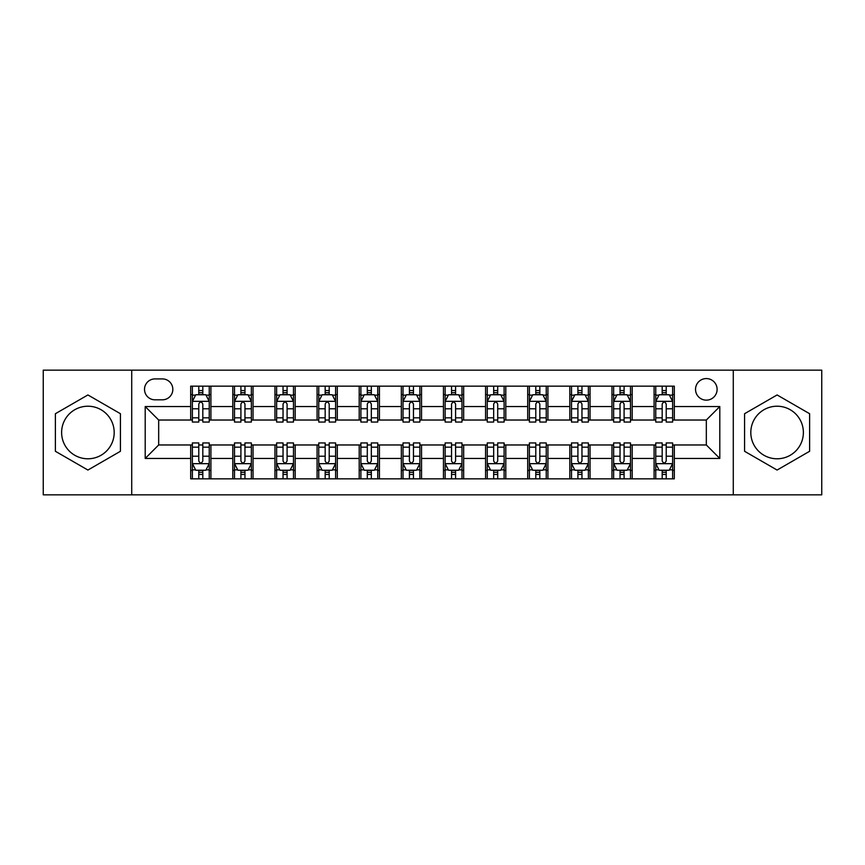 <?xml version="1.0" encoding="UTF-8"?>
<svg xmlns="http://www.w3.org/2000/svg" width="865" height="865" viewBox="0 0 865 865"><rect width="100%" height="100%" fill="white"/><g stroke="black" fill="none" stroke-linecap="round" stroke-linejoin="round"><path stroke-width="1.3" d="M777.094 406.215A26.285 26.285 0 0 0 750.809 432.5A26.285 26.285 0 0 0 777.094 458.785A26.285 26.285 0 0 0 803.38 432.5A26.285 26.285 0 0 0 777.094 406.215M706.327 378.578A10.78 10.78 0 0 0 695.536 389.358A10.78 10.78 0 0 0 706.327 400.149A10.78 10.78 0 0 0 717.107 389.358A10.78 10.78 0 0 0 706.327 378.578M87.906 458.785A26.285 26.285 0 0 1 61.62 432.5A26.285 26.285 0 0 1 87.906 406.215A26.285 26.285 0 0 1 114.191 432.5A26.285 26.285 0 0 1 87.906 458.785M733.282 494.845L821.75 494.845L821.75 370.155L733.282 370.155L733.282 494.845L131.718 494.845L131.718 370.155L43.25 370.155L43.25 494.845L131.718 494.845M154.965 399.814L162.382 399.814A10.445 10.445 0 0 0 172.827 389.358A10.445 10.445 0 0 0 162.382 378.913L154.965 378.913A10.445 10.445 0 0 0 144.52 389.358A10.445 10.445 0 0 0 154.965 399.814M733.282 370.155L131.718 370.155M190.689 458.45L145.201 458.45L145.201 406.55L190.689 406.55L190.689 420.033L158.673 420.033L158.673 444.967L190.689 444.967L190.689 478.842L674.311 478.842L674.311 444.967L706.327 444.967L706.327 420.033L674.311 420.033L674.311 406.55L719.799 406.55L719.799 458.45L674.311 458.45M674.311 406.55L674.311 386.158L190.689 386.158L190.689 406.55M654.091 386.158L654.091 420.033L655.767 420.033M662.179 420.033L666.223 420.033M672.624 420.033L674.311 420.033M654.091 420.033L630.499 420.033M611.955 386.158L611.955 420.033L613.642 420.033M620.043 420.033L624.087 420.033M611.955 420.033L588.373 420.033M569.83 386.158L569.83 420.033L571.516 420.033M577.917 420.033L581.961 420.033M569.83 420.033L546.237 420.033M527.704 386.158L527.704 420.033L529.391 420.033M535.792 420.033L539.836 420.033M527.704 420.033L504.111 420.033M485.579 386.158L485.579 420.033L487.265 420.033M493.666 420.033L497.71 420.033M485.579 420.033L461.986 420.033M443.453 386.158L443.453 420.033L445.14 420.033M451.541 420.033L455.585 420.033M443.453 420.033L419.86 420.033M401.328 386.158L401.328 420.033L403.014 420.033M409.415 420.033L413.459 420.033M401.328 420.033L377.735 420.033M359.202 386.158L359.202 420.033L360.889 420.033M367.29 420.033L371.334 420.033M359.202 420.033L335.609 420.033M317.077 386.158L317.077 420.033L318.763 420.033M325.164 420.033L329.208 420.033M317.077 420.033L293.484 420.033M274.951 386.158L274.951 420.033L276.627 420.033M283.039 420.033L287.083 420.033M274.951 420.033L251.358 420.033M232.815 386.158L232.815 420.033L234.501 420.033M240.913 420.033L244.957 420.033M232.815 420.033L209.233 420.033M190.689 420.033L192.376 420.033M198.777 420.033L202.821 420.033M190.689 444.967L192.376 444.967M198.777 444.967L202.821 444.967M209.233 444.967L210.909 444.967L210.909 478.842M234.501 444.967L210.909 444.967M240.913 444.967L244.957 444.967M251.358 444.967L253.045 444.967L253.045 478.842M276.627 444.967L253.045 444.967M283.039 444.967L287.083 444.967M293.484 444.967L295.17 444.967L295.17 478.842M318.763 444.967L295.17 444.967M325.164 444.967L329.208 444.967M335.609 444.967L337.296 444.967L337.296 478.842M360.889 444.967L337.296 444.967M367.29 444.967L371.334 444.967M377.735 444.967L379.421 444.967L379.421 478.842M403.014 444.967L379.421 444.967M409.415 444.967L413.459 444.967M419.86 444.967L421.547 444.967L421.547 478.842M445.14 444.967L421.547 444.967M451.541 444.967L455.585 444.967M461.986 444.967L463.672 444.967L463.672 478.842M487.265 444.967L463.672 444.967M493.666 444.967L497.71 444.967M504.111 444.967L505.798 444.967L505.798 478.842M529.391 444.967L505.798 444.967M535.792 444.967L539.836 444.967M546.237 444.967L547.923 444.967L547.923 478.842M571.516 444.967L547.923 444.967M577.917 444.967L581.961 444.967M588.373 444.967L590.049 444.967L590.049 478.842M613.642 444.967L590.049 444.967M620.043 444.967L624.087 444.967M630.499 444.967L632.185 444.967L632.185 478.842M655.767 444.967L632.185 444.967M662.179 444.967L666.223 444.967M672.624 444.967L674.311 444.967M210.909 386.158L210.909 420.033M190.689 394.591L192.376 394.591M198.777 394.591L202.821 394.591M209.233 394.591L210.909 394.591M190.689 470.409L192.376 470.409M198.777 470.409L202.821 470.409M209.233 470.409L210.909 470.409M232.815 444.967L232.815 478.842M253.045 386.158L253.045 420.033M232.815 394.591L234.501 394.591M240.913 394.591L244.957 394.591M251.358 394.591L253.045 394.591M232.815 470.409L234.501 470.409M240.913 470.409L244.957 470.409M251.358 470.409L253.045 470.409M274.951 444.967L274.951 478.842M274.951 470.409L276.627 470.409M283.039 470.409L287.083 470.409M293.484 470.409L295.17 470.409M295.17 386.158L295.17 420.033M274.951 394.591L276.627 394.591M283.039 394.591L287.083 394.591M293.484 394.591L295.17 394.591M317.077 444.967L317.077 478.842M317.077 470.409L318.763 470.409M325.164 470.409L329.208 470.409M335.609 470.409L337.296 470.409M337.296 386.158L337.296 420.033M317.077 394.591L318.763 394.591M325.164 394.591L329.208 394.591M335.609 394.591L337.296 394.591M359.202 444.967L359.202 478.842M359.202 470.409L360.889 470.409M367.29 470.409L371.334 470.409M377.735 470.409L379.421 470.409M379.421 386.158L379.421 420.033M359.202 394.591L360.889 394.591M367.29 394.591L371.334 394.591M377.735 394.591L379.421 394.591M401.328 444.967L401.328 478.842M401.328 470.409L403.014 470.409M409.415 470.409L413.459 470.409M419.86 470.409L421.547 470.409M421.547 386.158L421.547 420.033M401.328 394.591L403.014 394.591M409.415 394.591L413.459 394.591M419.86 394.591L421.547 394.591M443.453 444.967L443.453 478.842M443.453 470.409L445.14 470.409M451.541 470.409L455.585 470.409M461.986 470.409L463.672 470.409M463.672 386.158L463.672 420.033M443.453 394.591L445.14 394.591M451.541 394.591L455.585 394.591M461.986 394.591L463.672 394.591M485.579 444.967L485.579 478.842M485.579 470.409L487.265 470.409M493.666 470.409L497.71 470.409M504.111 470.409L505.798 470.409M505.798 386.158L505.798 420.033M485.579 394.591L487.265 394.591M493.666 394.591L497.71 394.591M504.111 394.591L505.798 394.591M527.704 444.967L527.704 478.842M527.704 470.409L529.391 470.409M535.792 470.409L539.836 470.409M546.237 470.409L547.923 470.409M547.923 386.158L547.923 420.033M527.704 394.591L529.391 394.591M535.792 394.591L539.836 394.591M546.237 394.591L547.923 394.591M569.83 444.967L569.83 478.842M569.83 470.409L571.516 470.409M577.917 470.409L581.961 470.409M588.373 470.409L590.049 470.409M590.049 386.158L590.049 420.033M569.83 394.591L571.516 394.591M577.917 394.591L581.961 394.591M588.373 394.591L590.049 394.591M611.955 444.967L611.955 478.842M611.955 470.409L613.642 470.409M620.043 470.409L624.087 470.409M630.499 470.409L632.185 470.409M632.185 386.158L632.185 420.033M611.955 394.591L613.642 394.591M620.043 394.591L624.087 394.591M630.499 394.591L632.185 394.591M654.091 444.967L654.091 478.842M654.091 470.409L655.767 470.409M662.179 470.409L666.223 470.409M672.624 470.409L674.311 470.409M654.091 394.591L655.767 394.591M662.179 394.591L666.223 394.591M672.624 394.591L674.311 394.591M158.673 420.033L145.201 406.55M158.673 444.967L145.201 458.45M719.799 406.55L706.327 420.033M719.799 458.45L706.327 444.967M87.906 470.052L120.43 451.281L120.43 413.719L87.906 394.948L55.382 413.719L55.382 451.281L87.906 470.052M809.618 413.719L777.094 394.948L744.57 413.719L744.57 451.281L777.094 470.052L809.618 451.281L809.618 413.719M202.821 390.537L198.777 390.537M209.233 417.827L202.821 417.827L202.821 422.055L209.233 422.055L209.233 401.49L205.859 394.754L195.75 394.754L192.376 401.49L192.376 422.055L198.777 422.055L198.777 417.827L192.376 417.827M192.376 401.49L192.376 386.158M209.233 401.49L209.233 386.158M198.777 394.754L198.777 386.158M202.821 386.158L202.821 394.754M202.821 417.827L202.821 404.02C201.48 401.425 200.129 401.425 198.777 404.02L198.777 417.827M198.777 474.463L202.821 474.463M192.376 447.173L198.777 447.173L198.777 442.945L192.376 442.945L192.376 463.51L195.75 470.246L205.859 470.246L209.233 463.51L209.233 442.945L202.821 442.945L202.821 447.173L209.233 447.173M209.233 463.51L209.233 478.842M192.376 463.51L192.376 478.842M202.821 470.246L202.821 478.842M198.777 478.842L198.777 470.246M198.777 447.173L198.777 460.98C200.129 463.575 201.48 463.575 202.821 460.98L202.821 447.173M244.957 390.537L240.913 390.537M251.358 417.827L244.957 417.827L244.957 422.055L251.358 422.055L251.358 401.49L247.985 394.754L237.875 394.754L234.501 401.49L234.501 422.055L240.913 422.055L240.913 417.827L234.501 417.827M234.501 401.49L234.501 386.158M251.358 401.49L251.358 386.158M240.913 394.754L240.913 386.158M244.957 386.158L244.957 394.754M244.957 417.827L244.957 404.02C243.606 401.425 242.254 401.425 240.913 404.02L240.913 417.827M287.083 390.537L283.039 390.537M293.484 417.827L287.083 417.827L287.083 422.055L293.484 422.055L293.484 401.49L290.11 394.754L280 394.754L276.627 401.49L276.627 422.055L283.039 422.055L283.039 417.827L276.627 417.827M276.627 401.49L276.627 386.158M293.484 401.49L293.484 386.158M283.039 394.754L283.039 386.158M287.083 386.158L287.083 394.754M287.083 417.827L287.083 404.02C285.731 401.425 284.38 401.425 283.039 404.02L283.039 417.827M329.208 390.537L325.164 390.537M335.609 417.827L329.208 417.827L329.208 422.055L335.609 422.055L335.609 401.49L332.236 394.754L322.126 394.754L318.763 401.49L318.763 422.055L325.164 422.055L325.164 417.827L318.763 417.827M318.763 401.49L318.763 386.158M335.609 401.49L335.609 386.158M325.164 394.754L325.164 386.158M329.208 386.158L329.208 394.754M329.208 417.827L329.208 404.02C327.857 401.425 326.516 401.425 325.164 404.02L325.164 417.827M240.913 474.463L244.957 474.463M234.501 447.173L240.913 447.173L240.913 442.945L234.501 442.945L234.501 463.51L237.875 470.246L247.985 470.246L251.358 463.51L251.358 442.945L244.957 442.945L244.957 447.173L251.358 447.173M251.358 463.51L251.358 478.842M234.501 463.51L234.501 478.842M244.957 470.246L244.957 478.842M240.913 478.842L240.913 470.246M240.913 447.173L240.913 460.98C242.254 463.575 243.606 463.575 244.957 460.98L244.957 447.173M283.039 474.463L287.083 474.463M276.627 447.173L283.039 447.173L283.039 442.945L276.627 442.945L276.627 463.51L280 470.246L290.11 470.246L293.484 463.51L293.484 442.945L287.083 442.945L287.083 447.173L293.484 447.173M293.484 463.51L293.484 478.842M276.627 463.51L276.627 478.842M287.083 470.246L287.083 478.842M283.039 478.842L283.039 470.246M283.039 447.173L283.039 460.98C284.38 463.575 285.731 463.575 287.083 460.98L287.083 447.173M325.164 474.463L329.208 474.463M318.763 447.173L325.164 447.173L325.164 442.945L318.763 442.945L318.763 463.51L322.126 470.246L332.236 470.246L335.609 463.51L335.609 442.945L329.208 442.945L329.208 447.173L335.609 447.173M335.609 463.51L335.609 478.842M318.763 463.51L318.763 478.842M329.208 470.246L329.208 478.842M325.164 478.842L325.164 470.246M325.164 447.173L325.164 460.98C326.505 463.575 327.857 463.575 329.208 460.98L329.208 447.173M371.334 390.537L367.29 390.537M377.735 417.827L371.334 417.827L371.334 422.055L377.735 422.055L377.735 401.49L374.361 394.754L364.252 394.754L360.889 401.49L360.889 422.055L367.29 422.055L367.29 417.827L360.889 417.827M360.889 401.49L360.889 386.158M377.735 401.49L377.735 386.158M367.29 394.754L367.29 386.158M371.334 386.158L371.334 394.754M371.334 417.827L371.334 404.02C369.982 401.425 368.641 401.425 367.29 404.02L367.29 417.827M367.29 474.463L371.334 474.463M360.889 447.173L367.29 447.173L367.29 442.945L360.889 442.945L360.889 463.51L364.252 470.246L374.361 470.246L377.735 463.51L377.735 442.945L371.334 442.945L371.334 447.173L377.735 447.173M377.735 463.51L377.735 478.842M360.889 463.51L360.889 478.842M371.334 470.246L371.334 478.842M367.29 478.842L367.29 470.246M367.29 447.173L367.29 460.98C368.631 463.575 369.982 463.575 371.334 460.98L371.334 447.173M413.459 390.537L409.415 390.537M419.86 417.827L413.459 417.827L413.459 422.055L419.86 422.055L419.86 401.49L416.487 394.754L406.377 394.754L403.014 401.49L403.014 422.055L409.415 422.055L409.415 417.827L403.014 417.827M403.014 401.49L403.014 386.158M419.86 401.49L419.86 386.158M409.415 394.754L409.415 386.158M413.459 386.158L413.459 394.754M413.459 417.827L413.459 404.02C412.108 401.425 410.767 401.425 409.415 404.02L409.415 417.827M455.585 390.537L451.541 390.537M461.986 417.827L455.585 417.827L455.585 422.055L461.986 422.055L461.986 401.49L458.623 394.754L448.513 394.754L445.14 401.49L445.14 422.055L451.541 422.055L451.541 417.827L445.14 417.827M445.14 401.49L445.14 386.158M461.986 401.49L461.986 386.158M451.541 394.754L451.541 386.158M455.585 386.158L455.585 394.754M455.585 417.827L455.585 404.02C454.244 401.425 452.892 401.425 451.541 404.02L451.541 417.827M497.71 390.537L493.666 390.537M504.111 417.827L497.71 417.827L497.71 422.055L504.111 422.055L504.111 401.49L500.749 394.754L490.639 394.754L487.265 401.49L487.265 422.055L493.666 422.055L493.666 417.827L487.265 417.827M487.265 401.49L487.265 386.158M504.111 401.49L504.111 386.158M493.666 394.754L493.666 386.158M497.71 386.158L497.71 394.754M497.71 417.827L497.71 404.02C496.369 401.425 495.018 401.425 493.666 404.02L493.666 417.827M539.836 390.537L535.792 390.537M546.237 417.827L539.836 417.827L539.836 422.055L546.237 422.055L546.237 401.49L542.874 394.754L532.764 394.754L529.391 401.49L529.391 422.055L535.792 422.055L535.792 417.827L529.391 417.827M529.391 401.49L529.391 386.158M546.237 401.49L546.237 386.158M535.792 394.754L535.792 386.158M539.836 386.158L539.836 394.754M539.836 417.827L539.836 404.02C538.495 401.425 537.143 401.425 535.792 404.02L535.792 417.827M581.961 390.537L577.917 390.537M588.373 417.827L581.961 417.827L581.961 422.055L588.373 422.055L588.373 401.49L585 394.754L574.89 394.754L571.516 401.49L571.516 422.055L577.917 422.055L577.917 417.827L571.516 417.827M571.516 401.49L571.516 386.158M588.373 401.49L588.373 386.158M577.917 394.754L577.917 386.158M581.961 386.158L581.961 394.754M581.961 417.827L581.961 404.02C580.62 401.425 579.269 401.425 577.917 404.02L577.917 417.827M409.415 474.463L413.459 474.463M403.014 447.173L409.415 447.173L409.415 442.945L403.014 442.945L403.014 463.51L406.377 470.246L416.487 470.246L419.86 463.51L419.86 442.945L413.459 442.945L413.459 447.173L419.86 447.173M419.86 463.51L419.86 478.842M403.014 463.51L403.014 478.842M413.459 470.246L413.459 478.842M409.415 478.842L409.415 470.246M409.415 447.173L409.415 460.98C410.756 463.575 412.108 463.575 413.459 460.98L413.459 447.173M451.541 474.463L455.585 474.463M445.14 447.173L451.541 447.173L451.541 442.945L445.14 442.945L445.14 463.51L448.513 470.246L458.623 470.246L461.986 463.51L461.986 442.945L455.585 442.945L455.585 447.173L461.986 447.173M461.986 463.51L461.986 478.842M445.14 463.51L445.14 478.842M455.585 470.246L455.585 478.842M451.541 478.842L451.541 470.246M451.541 447.173L451.541 460.98C452.892 463.575 454.233 463.575 455.585 460.98L455.585 447.173M493.666 474.463L497.71 474.463M487.265 447.173L493.666 447.173L493.666 442.945L487.265 442.945L487.265 463.51L490.639 470.246L500.749 470.246L504.111 463.51L504.111 442.945L497.71 442.945L497.71 447.173L504.111 447.173M504.111 463.51L504.111 478.842M487.265 463.51L487.265 478.842M497.71 470.246L497.71 478.842M493.666 478.842L493.666 470.246M493.666 447.173L493.666 460.98C495.018 463.575 496.359 463.575 497.71 460.98L497.71 447.173M535.792 474.463L539.836 474.463M529.391 447.173L535.792 447.173L535.792 442.945L529.391 442.945L529.391 463.51L532.764 470.246L542.874 470.246L546.237 463.51L546.237 442.945L539.836 442.945L539.836 447.173L546.237 447.173M546.237 463.51L546.237 478.842M529.391 463.51L529.391 478.842M539.836 470.246L539.836 478.842M535.792 478.842L535.792 470.246M535.792 447.173L535.792 460.98C537.143 463.575 538.484 463.575 539.836 460.98L539.836 447.173M577.917 474.463L581.961 474.463M571.516 447.173L577.917 447.173L577.917 442.945L571.516 442.945L571.516 463.51L574.89 470.246L585 470.246L588.373 463.51L588.373 442.945L581.961 442.945L581.961 447.173L588.373 447.173M588.373 463.51L588.373 478.842M571.516 463.51L571.516 478.842M581.961 470.246L581.961 478.842M577.917 478.842L577.917 470.246M577.917 447.173L577.917 460.98C579.269 463.575 580.62 463.575 581.961 460.98L581.961 447.173M624.087 390.537L620.043 390.537M630.499 417.827L624.087 417.827L624.087 422.055L630.499 422.055L630.499 401.49L627.125 394.754L617.015 394.754L613.642 401.49L613.642 422.055L620.043 422.055L620.043 417.827L613.642 417.827M613.642 401.49L613.642 386.158M630.499 401.49L630.499 386.158M620.043 394.754L620.043 386.158M624.087 386.158L624.087 394.754M624.087 417.827L624.087 404.02C622.746 401.425 621.394 401.425 620.043 404.02L620.043 417.827M620.043 474.463L624.087 474.463M613.642 447.173L620.043 447.173L620.043 442.945L613.642 442.945L613.642 463.51L617.015 470.246L627.125 470.246L630.499 463.51L630.499 442.945L624.087 442.945L624.087 447.173L630.499 447.173M630.499 463.51L630.499 478.842M613.642 463.51L613.642 478.842M624.087 470.246L624.087 478.842M620.043 478.842L620.043 470.246M620.043 447.173L620.043 460.98C621.394 463.575 622.746 463.575 624.087 460.98L624.087 447.173M666.223 390.537L662.179 390.537M672.624 417.827L666.223 417.827L666.223 422.055L672.624 422.055L672.624 401.49L669.251 394.754L659.141 394.754L655.767 401.49L655.767 422.055L662.179 422.055L662.179 417.827L655.767 417.827M655.767 401.49L655.767 386.158M672.624 401.49L672.624 386.158M662.179 394.754L662.179 386.158M666.223 386.158L666.223 394.754M666.223 417.827L666.223 404.02C664.871 401.425 663.52 401.425 662.179 404.02L662.179 417.827M662.179 474.463L666.223 474.463M655.767 447.173L662.179 447.173L662.179 442.945L655.767 442.945L655.767 463.51L659.141 470.246L669.251 470.246L672.624 463.51L672.624 442.945L666.223 442.945L666.223 447.173L672.624 447.173M672.624 463.51L672.624 478.842M655.767 463.51L655.767 478.842M666.223 470.246L666.223 478.842M662.179 478.842L662.179 470.246M662.179 447.173L662.179 460.98C663.52 463.575 664.871 463.575 666.223 460.98L666.223 447.173M232.815 458.45L210.909 458.45M232.815 406.55L210.909 406.55M274.951 406.55L253.045 406.55M274.951 458.45L253.045 458.45M317.077 406.55L295.17 406.55M317.077 458.45L295.17 458.45M359.202 406.55L337.296 406.55M359.202 458.45L337.296 458.45M401.328 406.55L379.421 406.55M401.328 458.45L379.421 458.45M443.453 406.55L421.547 406.55M443.453 458.45L421.547 458.45M485.579 406.55L463.672 406.55M485.579 458.45L463.672 458.45M527.704 406.55L505.798 406.55M527.704 458.45L505.798 458.45M569.83 406.55L547.923 406.55M569.83 458.45L547.923 458.45M611.955 406.55L590.049 406.55M611.955 458.45L590.049 458.45M654.091 406.55L632.185 406.55M654.091 458.45L632.185 458.45M209.146 401.328L192.463 401.328M192.376 395.154L195.544 395.154M206.065 395.154L209.233 395.154M198.777 408.788L192.376 408.788M209.233 408.788L202.821 408.788M202.821 392.688L198.777 392.688M192.463 463.672L209.146 463.672M209.233 469.846L206.065 469.846M195.544 469.846L192.376 469.846M202.821 456.212L209.233 456.212M192.376 456.212L198.777 456.212M198.777 472.312L202.821 472.312M251.272 401.328L234.588 401.328M234.501 395.154L237.67 395.154M248.19 395.154L251.358 395.154M240.913 408.788L234.501 408.788M251.358 408.788L244.957 408.788M244.957 392.688L240.913 392.688M293.397 401.328L276.714 401.328M276.627 395.154L279.795 395.154M290.316 395.154L293.484 395.154M283.039 408.788L276.627 408.788M293.484 408.788L287.083 408.788M287.083 392.688L283.039 392.688M335.523 401.328L318.839 401.328M318.763 395.154L321.931 395.154M332.441 395.154L335.609 395.154M325.164 408.788L318.763 408.788M335.609 408.788L329.208 408.788M329.208 392.688L325.164 392.688M234.588 463.672L251.272 463.672M251.358 469.846L248.19 469.846M237.67 469.846L234.501 469.846M244.957 456.212L251.358 456.212M234.501 456.212L240.913 456.212M240.913 472.312L244.957 472.312M276.714 463.672L293.397 463.672M293.484 469.846L290.316 469.846M279.795 469.846L276.627 469.846M287.083 456.212L293.484 456.212M276.627 456.212L283.039 456.212M283.039 472.312L287.083 472.312M318.839 463.672L335.523 463.672M335.609 469.846L332.441 469.846M321.931 469.846L318.763 469.846M329.208 456.212L335.609 456.212M318.763 456.212L325.164 456.212M325.164 472.312L329.208 472.312M377.648 401.328L360.964 401.328M360.889 395.154L364.057 395.154M374.567 395.154L377.735 395.154M367.29 408.788L360.889 408.788M377.735 408.788L371.334 408.788M371.334 392.688L367.29 392.688M360.964 463.672L377.648 463.672M377.735 469.846L374.567 469.846M364.057 469.846L360.889 469.846M371.334 456.212L377.735 456.212M360.889 456.212L367.29 456.212M367.29 472.312L371.334 472.312M419.774 401.328L403.101 401.328M403.014 395.154L406.182 395.154M416.692 395.154L419.86 395.154M409.415 408.788L403.014 408.788M419.86 408.788L413.459 408.788M413.459 392.688L409.415 392.688M461.899 401.328L445.226 401.328M445.14 395.154L448.308 395.154M458.818 395.154L461.986 395.154M451.541 408.788L445.14 408.788M461.986 408.788L455.585 408.788M455.585 392.688L451.541 392.688M504.036 401.328L487.352 401.328M487.265 395.154L490.433 395.154M500.943 395.154L504.111 395.154M493.666 408.788L487.265 408.788M504.111 408.788L497.71 408.788M497.71 392.688L493.666 392.688M546.161 401.328L529.477 401.328M529.391 395.154L532.559 395.154M543.069 395.154L546.237 395.154M535.792 408.788L529.391 408.788M546.237 408.788L539.836 408.788M539.836 392.688L535.792 392.688M588.287 401.328L571.603 401.328M571.516 395.154L574.684 395.154M585.205 395.154L588.373 395.154M577.917 408.788L571.516 408.788M588.373 408.788L581.961 408.788M581.961 392.688L577.917 392.688M403.101 463.672L419.774 463.672M419.86 469.846L416.692 469.846M406.182 469.846L403.014 469.846M413.459 456.212L419.86 456.212M403.014 456.212L409.415 456.212M409.415 472.312L413.459 472.312M445.226 463.672L461.899 463.672M461.986 469.846L458.818 469.846M448.308 469.846L445.14 469.846M455.585 456.212L461.986 456.212M445.14 456.212L451.541 456.212M451.541 472.312L455.585 472.312M487.352 463.672L504.036 463.672M504.111 469.846L500.943 469.846M490.433 469.846L487.265 469.846M497.71 456.212L504.111 456.212M487.265 456.212L493.666 456.212M493.666 472.312L497.71 472.312M529.477 463.672L546.161 463.672M546.237 469.846L543.069 469.846M532.559 469.846L529.391 469.846M539.836 456.212L546.237 456.212M529.391 456.212L535.792 456.212M535.792 472.312L539.836 472.312M571.603 463.672L588.287 463.672M588.373 469.846L585.205 469.846M574.684 469.846L571.516 469.846M581.961 456.212L588.373 456.212M571.516 456.212L577.917 456.212M577.917 472.312L581.961 472.312M630.412 401.328L613.728 401.328M613.642 395.154L616.81 395.154M627.33 395.154L630.499 395.154M620.043 408.788L613.642 408.788M630.499 408.788L624.087 408.788M624.087 392.688L620.043 392.688M613.728 463.672L630.412 463.672M630.499 469.846L627.33 469.846M616.81 469.846L613.642 469.846M624.087 456.212L630.499 456.212M613.642 456.212L620.043 456.212M620.043 472.312L624.087 472.312M672.538 401.328L655.854 401.328M655.767 395.154L658.935 395.154M669.456 395.154L672.624 395.154M662.179 408.788L655.767 408.788M672.624 408.788L666.223 408.788M666.223 392.688L662.179 392.688M655.854 463.672L672.538 463.672M672.624 469.846L669.456 469.846M658.935 469.846L655.767 469.846M666.223 456.212L672.624 456.212M655.767 456.212L662.179 456.212M662.179 472.312L666.223 472.312"/></g></svg>
